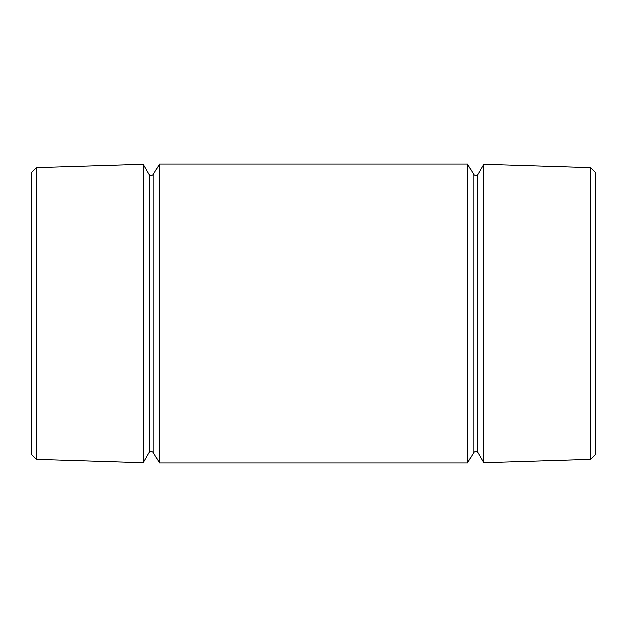 <?xml version="1.0" encoding="UTF-8"?>
<svg xmlns="http://www.w3.org/2000/svg" width="627" height="627" viewBox="0 0 627 627"><rect width="100%" height="100%" fill="white"/><g stroke="black" fill="none" stroke-linecap="round" stroke-linejoin="round"><path stroke-width="0.94" d="M590.556 167.542L595.65 172.637L595.65 454.363L590.556 459.458L483.731 462.812L483.731 164.188L590.556 167.542L590.556 459.458M36.444 167.542L31.35 172.637L31.35 454.363L36.444 459.458L143.269 462.812L143.269 164.188L36.444 167.542L36.444 459.458M143.269 462.812L149.297 452.38L149.297 174.619L151.264 175.764L153.231 174.619L153.231 452.38L159.391 463.039L159.391 163.96L467.609 163.96L467.609 463.039L473.769 452.38L475.736 451.236L477.703 452.38L483.731 462.812M473.769 452.38L473.769 174.619L475.736 175.764L477.703 174.619L477.703 452.38M153.231 452.38L151.264 451.236L149.297 452.38M159.391 463.039L467.609 463.039M473.769 174.619L467.609 163.96M477.703 174.619L483.731 164.188M153.231 174.619L159.391 163.96M149.297 174.619L143.269 164.188"/></g></svg>
